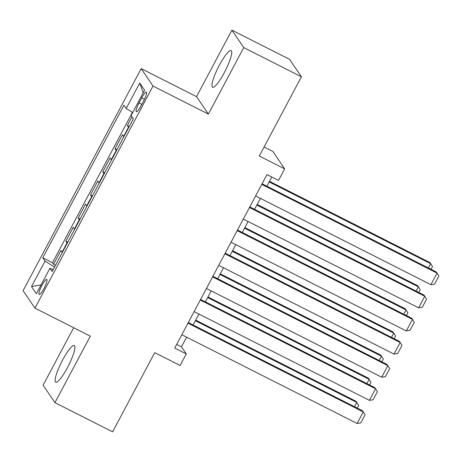 <?xml version="1.0" encoding="UTF-8"?>
<svg xmlns="http://www.w3.org/2000/svg" width="462" height="462" viewBox="0 0 462 462"><rect width="100%" height="100%" fill="white"/><g stroke="black" fill="none" stroke-linecap="round" stroke-linejoin="round"><path stroke-width="0.69" d="M67.516 367.544A20.542 3.91 -63.2 0 0 74.295 345.536A20.542 3.91 -63.2 0 0 62.52 360.187A20.542 3.91 -63.2 0 0 55.74 382.195A20.542 3.91 -63.2 0 0 67.516 367.544M224.33 72.621A20.542 3.91 -63.2 0 0 231.11 50.612A20.542 3.91 -63.2 0 0 219.335 65.263A20.542 3.91 -63.2 0 0 212.555 87.266A20.542 3.91 -63.2 0 0 224.33 72.621M43.988 288.45A8.426 1.605 -63.2 0 0 46.766 279.418A8.426 1.605 -63.2 0 0 41.938 285.429A8.426 1.605 -63.2 0 0 39.154 294.456A8.426 1.605 -63.2 0 0 43.988 288.45M73.666 327.731L43.105 385.21L54.949 402.662L112.624 431.854L154.747 352.633L180.122 365.477L186.273 353.909L181.468 346.835L186.613 337.162M141.17 68.619L23.1 290.679L34.945 308.131L153.02 86.071L141.17 68.619L196.535 96.645L208.385 114.097L243.745 47.592L231.895 30.146L196.535 96.645M231.895 30.146L289.57 59.338L301.415 76.79L259.292 156.012L284.667 168.861L272.823 151.409L264.091 146.991M243.745 47.592L301.415 76.79M131.941 116.892L127.356 125.52L129.296 126.501M123.839 136.764A10.534 1.086 -152 0 1 123.602 136.492L122.436 134.771L115.055 148.648L116.996 149.63M111.538 159.898A10.534 1.086 28 0 1 111.302 159.627L110.135 157.9L102.755 171.783L104.695 172.765M99.238 183.027A10.534 1.086 28 0 1 99.007 182.756L97.834 181.035L90.454 194.912L92.394 195.894M86.937 206.162A10.534 1.086 28 0 1 86.706 205.885L85.539 204.164L78.159 218.047L80.099 219.028M74.642 229.291A10.534 1.086 28 0 1 74.405 229.019L73.239 227.298L65.858 241.176L67.799 242.157M284.667 168.861L278.517 180.428L266.984 174.584L174.74 348.071L186.273 353.909M141.713 97.88L139.01 102.968A8.166 1.553 -63.2 0 0 136.313 111.717A8.166 1.553 -63.2 0 0 140.997 105.89L143.699 100.803A8.166 1.553 -63.2 0 0 146.396 92.059A8.166 1.553 -63.2 0 0 141.713 97.88L144.473 99.278M53.274 269.473L49.908 268.295L52.148 271.592L133.322 118.925L131.081 115.627L144.612 90.182L139.743 83.01L126.213 108.455L123.972 105.157L42.799 257.825L45.039 261.122L54.556 267.065M49.908 268.295L36.377 293.74L31.508 286.567L45.039 261.122M128.754 127.512A10.534 1.086 -152 0 1 128.523 127.241L127.356 125.52M132.444 112.347L52.489 262.728L53.557 264.31L55.498 265.292M62.341 252.425A10.534 1.086 28 0 1 62.104 252.148L60.938 250.427L53.557 264.31M67.261 243.174A10.534 1.086 -152 0 1 67.025 242.897L65.858 241.176M79.562 220.039A10.534 1.086 -152 0 1 79.325 219.768L78.159 218.047M91.857 196.91A10.534 1.086 -152 0 1 91.626 196.633L90.454 194.912M104.158 173.776A10.534 1.086 -152 0 1 103.927 173.504L102.755 171.783M116.459 150.647A10.534 1.086 -152 0 1 116.222 150.369L115.055 148.648M208.385 114.097L153.02 86.071M54.949 402.662L90.309 336.157L34.945 308.131M193.087 324.988L198.914 314.033M205.388 301.853L211.215 290.898M217.689 278.725L223.51 267.769M229.984 255.59L235.811 244.635M242.284 232.461L248.111 221.506M254.585 209.326L260.412 198.371M266.886 186.198L271.772 177.01M176.686 344.415L181.468 346.835M132.733 112.526L126.213 108.455M52.489 262.728L42.799 257.825M143.208 92.816L139.743 83.01M31.508 286.567L41.078 284.898M261.775 184.384L437.064 273.123L436.261 271.945L262.098 183.772M255.625 195.952L430.913 284.684L437.064 273.123L438.9 276.022L434.598 284.118L430.913 284.684M269.155 181.93L430.659 263.687L429.862 262.508L269.479 181.318M428.389 267.954L430.659 263.687L432.496 266.586L431.052 269.306M249.474 207.513L424.763 296.252L423.966 295.074L249.798 206.907M243.324 219.08L418.612 307.819L424.763 296.252L426.599 299.151L422.297 307.247L418.612 307.819M237.173 230.648L412.468 319.386L411.665 318.202L237.497 230.036M231.023 242.215L406.317 330.948L412.468 319.386L414.304 322.285L409.996 330.382L406.317 330.948M224.879 253.777L400.167 342.515L399.364 341.337L225.202 253.17M218.728 265.344L394.017 354.083L400.167 342.515L402.004 345.414L397.695 353.511L394.017 354.083M212.578 276.911L387.866 365.65L387.064 364.466L212.901 276.299M206.427 288.479L381.716 377.211L387.866 365.65L389.703 368.549L385.4 376.64L381.716 377.211M256.855 205.059L418.358 286.821L417.561 285.643L257.178 204.452M416.089 291.089L418.358 286.821L420.195 289.72L418.751 292.434M244.554 228.193L406.063 309.95L405.261 308.772L244.877 227.581M403.794 314.218L406.063 309.95L407.9 312.849L406.456 315.569M232.253 251.322L393.763 333.085L392.96 331.907L232.582 250.716M391.493 337.352L393.763 333.085L395.599 335.984L394.155 338.698M219.958 274.457L381.462 356.214L380.665 355.035L220.282 273.845M379.192 360.481L381.462 356.214L383.298 359.113L381.855 361.833M200.277 300.04L375.566 388.779L374.769 387.601L200.6 299.434M194.127 311.607L369.415 400.346L375.566 388.779L377.402 391.678L373.1 399.774L369.415 400.346M207.657 297.586L369.161 379.348L368.364 378.164L207.981 296.979M366.892 383.616L369.161 379.348L370.998 382.247L369.554 384.962M187.976 323.175L363.271 411.908L362.468 410.73L188.3 322.563M181.826 334.736L357.12 423.475L363.271 411.908L365.107 414.807L360.799 422.903L357.12 423.475M195.357 320.72L356.866 402.477L356.063 401.299L195.68 320.108M354.597 406.745L356.866 402.477L358.703 405.376L357.259 408.09M123.602 136.492L128.523 127.241M62.104 252.148L67.025 242.897M74.405 229.019L79.325 219.768M86.706 205.885L91.626 196.633M99.007 182.756L103.927 173.504M111.302 159.627L116.222 150.369M141.799 104.383L139.01 102.968"/></g></svg>
